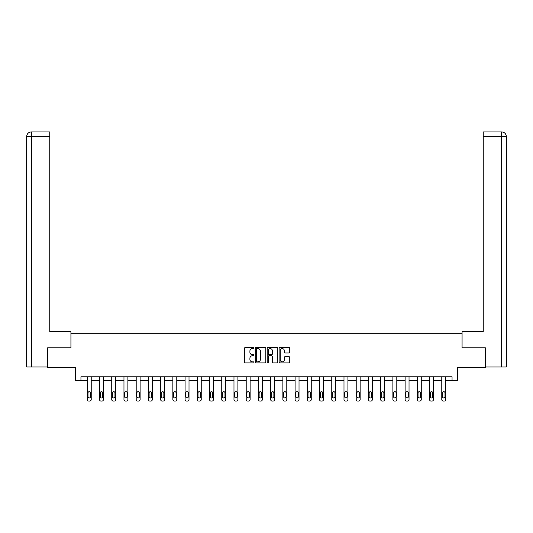 <?xml version="1.0" encoding="UTF-8"?>
<svg xmlns="http://www.w3.org/2000/svg" width="533" height="533" viewBox="0 0 533 533"><rect width="100%" height="100%" fill="white"/><g stroke="black" fill="none" stroke-linecap="round" stroke-linejoin="round"><path stroke-width="0.8" d="M253.961 348.076A0.54 0.54 0 0 0 253.428 347.543L245.253 347.543A0.766 0.766 0 0 0 244.487 348.309L244.487 362.154A0.766 0.766 0 0 0 245.253 362.92L253.428 362.92A0.54 0.54 0 0 0 253.961 362.387A0.54 0.54 0 0 0 253.428 361.847L252.369 361.847A2.458 2.458 0 0 1 249.904 359.382L249.904 358.229A2.458 2.458 0 0 1 252.369 355.771L253.428 355.771A0.54 0.54 0 0 0 253.961 355.231A0.54 0.54 0 0 0 253.428 354.692L252.369 354.692A2.458 2.458 0 0 1 249.904 352.233L249.904 351.08A2.458 2.458 0 0 1 252.369 348.615L253.428 348.615A0.54 0.54 0 0 0 253.961 348.076M288.979 352.959A0.766 0.766 0 0 0 289.745 352.193L289.745 348.309A0.766 0.766 0 0 0 288.979 347.543L279.905 347.543A0.766 0.766 0 0 0 279.132 348.309L279.132 362.154A0.766 0.766 0 0 0 279.905 362.92L288.979 362.92A0.766 0.766 0 0 0 289.745 362.154L289.745 357.463A0.766 0.766 0 0 0 288.979 356.69L285.095 356.69A0.766 0.766 0 0 0 284.322 357.463L284.322 359.788A2.059 2.059 0 0 1 282.27 361.847A2.059 2.059 0 0 1 280.211 359.788L280.211 350.674A2.059 2.059 0 0 1 282.27 348.615A2.059 2.059 0 0 1 284.322 350.674L284.322 352.193A0.766 0.766 0 0 0 285.095 352.959L288.979 352.959M452.051 380.695L457.534 380.695L457.534 367.377L485.35 367.377L485.35 347.789L461.998 347.789L461.998 333.685L71.002 333.685L71.002 347.789L47.65 347.789L47.65 367.377L75.466 367.377L75.466 380.695L87.299 380.695L87.299 399.517A1.566 1.566 0 0 0 88.864 401.082L89.651 401.082A1.566 1.566 0 0 0 91.216 399.517L91.216 380.695L99.524 380.695L99.524 399.517A1.566 1.566 0 0 0 101.09 401.082L101.87 401.082A1.566 1.566 0 0 0 103.442 399.517L103.442 380.695L111.743 380.695L111.743 399.517A1.566 1.566 0 0 0 113.316 401.082L114.095 401.082A1.566 1.566 0 0 0 115.661 399.517L115.661 380.695L123.969 380.695L123.969 399.517A1.566 1.566 0 0 0 125.535 401.082L126.321 401.082A1.566 1.566 0 0 0 127.887 399.517L127.887 380.695L136.195 380.695L136.195 399.517A1.566 1.566 0 0 0 137.761 401.082L138.547 401.082A1.566 1.566 0 0 0 140.112 399.517L140.112 380.695L148.414 380.695L148.414 399.517A1.566 1.566 0 0 0 149.986 401.082L150.766 401.082A1.566 1.566 0 0 0 152.331 399.517L152.331 380.695L160.64 380.695L160.64 399.517A1.566 1.566 0 0 0 162.205 401.082L162.991 401.082A1.566 1.566 0 0 0 164.557 399.517L164.557 380.695L172.865 380.695L172.865 399.517A1.566 1.566 0 0 0 174.431 401.082L175.217 401.082A1.566 1.566 0 0 0 176.783 399.517L176.783 380.695L185.084 380.695L185.084 399.517A1.566 1.566 0 0 0 186.657 401.082L187.436 401.082A1.566 1.566 0 0 0 189.008 399.517L189.008 380.695L197.31 380.695L197.31 399.517A1.566 1.566 0 0 0 198.876 401.082L199.662 401.082A1.566 1.566 0 0 0 201.227 399.517L201.227 380.695L209.536 380.695L209.536 399.517A1.566 1.566 0 0 0 211.101 401.082L211.887 401.082A1.566 1.566 0 0 0 213.453 399.517L213.453 380.695L221.761 380.695L221.761 399.517A1.566 1.566 0 0 0 223.327 401.082L224.107 401.082A1.566 1.566 0 0 0 225.679 399.517L225.679 380.695L233.98 380.695L233.98 399.517A1.566 1.566 0 0 0 235.546 401.082L236.332 401.082A1.566 1.566 0 0 0 237.898 399.517L237.898 380.695L246.206 380.695L246.206 399.517A1.566 1.566 0 0 0 247.772 401.082L248.558 401.082A1.566 1.566 0 0 0 250.124 399.517L250.124 380.695L258.432 380.695L258.432 399.517A1.566 1.566 0 0 0 259.997 401.082L260.777 401.082A1.566 1.566 0 0 0 262.349 399.517L262.349 380.695L270.651 380.695L270.651 399.517A1.566 1.566 0 0 0 272.223 401.082L273.003 401.082A1.566 1.566 0 0 0 274.568 399.517L274.568 380.695L282.876 380.695L282.876 399.517A1.566 1.566 0 0 0 284.442 401.082L285.228 401.082A1.566 1.566 0 0 0 286.794 399.517L286.794 380.695L295.102 380.695L295.102 399.517A1.566 1.566 0 0 0 296.668 401.082L297.454 401.082A1.566 1.566 0 0 0 299.02 399.517L299.02 380.695L307.321 380.695L307.321 399.517A1.566 1.566 0 0 0 308.893 401.082L309.673 401.082A1.566 1.566 0 0 0 311.239 399.517L311.239 380.695L319.547 380.695L319.547 399.517A1.566 1.566 0 0 0 321.113 401.082L321.899 401.082A1.566 1.566 0 0 0 323.464 399.517L323.464 380.695L331.773 380.695L331.773 399.517A1.566 1.566 0 0 0 333.338 401.082L334.124 401.082A1.566 1.566 0 0 0 335.69 399.517L335.69 380.695L343.992 380.695L343.992 399.517A1.566 1.566 0 0 0 345.564 401.082L346.343 401.082A1.566 1.566 0 0 0 347.916 399.517L347.916 380.695L356.217 380.695L356.217 399.517A1.566 1.566 0 0 0 357.783 401.082L358.569 401.082A1.566 1.566 0 0 0 360.135 399.517L360.135 380.695L368.443 380.695L368.443 399.517A1.566 1.566 0 0 0 370.009 401.082L370.795 401.082A1.566 1.566 0 0 0 372.36 399.517L372.36 380.695L380.669 380.695L380.669 399.517A1.566 1.566 0 0 0 382.234 401.082L383.014 401.082A1.566 1.566 0 0 0 384.586 399.517L384.586 380.695L392.888 380.695L392.888 399.517A1.566 1.566 0 0 0 394.453 401.082L395.239 401.082A1.566 1.566 0 0 0 396.805 399.517L396.805 380.695L405.113 380.695L405.113 399.517A1.566 1.566 0 0 0 406.679 401.082L407.465 401.082A1.566 1.566 0 0 0 409.031 399.517L409.031 380.695L417.339 380.695L417.339 399.517A1.566 1.566 0 0 0 418.905 401.082L419.684 401.082A1.566 1.566 0 0 0 421.257 399.517L421.257 380.695L429.558 380.695L429.558 399.517A1.566 1.566 0 0 0 431.13 401.082L431.91 401.082A1.566 1.566 0 0 0 433.476 399.517L433.476 380.695L441.784 380.695L441.784 399.517A1.566 1.566 0 0 0 443.349 401.082L444.136 401.082A1.566 1.566 0 0 0 445.701 399.517L445.701 380.695L452.051 380.695L452.051 376.778L80.949 376.778L80.949 380.695M265.827 348.309A0.766 0.766 0 0 0 265.061 347.543L255.98 347.543A0.766 0.766 0 0 0 255.214 348.309L255.214 362.154A0.766 0.766 0 0 0 255.98 362.92L265.061 362.92A0.766 0.766 0 0 0 265.827 362.154L265.827 348.309M267.939 347.543L277.02 347.543A0.766 0.766 0 0 1 277.786 348.309L277.786 362.154A0.766 0.766 0 0 1 277.02 362.92L273.136 362.92A0.766 0.766 0 0 1 272.363 362.154L272.363 356.537A0.766 0.766 0 0 0 271.597 355.771L269.018 355.771A0.766 0.766 0 0 0 268.252 356.537L268.252 362.387A0.54 0.54 0 0 1 267.713 362.92A0.54 0.54 0 0 1 267.173 362.387L267.173 348.309A0.766 0.766 0 0 1 267.939 347.543M256.826 348.615A0.54 0.54 0 0 0 256.293 349.155L256.293 361.307A0.54 0.54 0 0 0 256.826 361.847L257.945 361.847A2.458 2.458 0 0 0 260.404 359.382L260.404 351.08A2.458 2.458 0 0 0 257.945 348.615L256.826 348.615M272.363 350.714A2.059 2.059 0 0 0 270.304 348.655A2.059 2.059 0 0 0 268.252 350.714L268.252 353.925A0.766 0.766 0 0 0 269.018 354.692L271.597 354.692A0.766 0.766 0 0 0 272.363 353.925L272.363 350.714M91.216 376.778L91.216 399.517M87.299 376.778L87.299 399.517M90.51 396.699A1.253 1.253 0 0 1 89.258 397.951A1.253 1.253 0 0 1 88.005 396.699L88.005 392.934A1.253 1.253 0 0 1 89.258 391.682A1.253 1.253 0 0 1 90.51 392.934L90.51 396.699M88.864 401.082L89.651 401.082M70.922 347.789L70.922 331.726L49.762 331.726L49.762 136.615L31.467 136.615L31.467 366.984L47.417 366.984L47.65 347.789M31.467 366.984L26.65 366.984L26.65 136.615C26.93 133.763 28.496 132.191 31.347 131.917L49.762 131.917L49.762 136.615M32.526 131.917L49.762 131.917M26.65 136.615L31.467 136.615L31.354 131.917C28.489 132.197 26.923 133.763 26.65 136.615L26.65 319.973M462.078 347.789L462.078 331.726L483.238 331.726L483.238 131.917L501.64 131.917L483.238 131.917M506.35 366.984L506.35 319.973L506.35 366.984L485.583 366.984L485.35 347.789M501.533 131.917L500.474 131.917L501.533 131.917L501.533 136.615L483.238 136.615M501.533 366.984L501.533 136.615L506.35 136.615L506.35 319.973L506.35 136.615C506.07 133.763 504.504 132.191 501.653 131.917M103.442 376.778L103.442 399.517M99.524 376.778L99.524 399.517M102.736 396.699A1.253 1.253 0 0 1 101.483 397.951A1.253 1.253 0 0 1 100.224 396.699L100.224 392.934A1.253 1.253 0 0 1 101.483 391.682A1.253 1.253 0 0 1 102.736 392.934L102.736 396.699M101.09 401.082L101.87 401.082M115.661 376.778L115.661 399.517M111.743 376.778L111.743 399.517M114.955 396.699A1.253 1.253 0 0 1 113.702 397.951A1.253 1.253 0 0 1 112.45 396.699L112.45 392.934A1.253 1.253 0 0 1 113.702 391.682A1.253 1.253 0 0 1 114.955 392.934L114.955 396.699M113.316 401.082L114.095 401.082M127.887 376.778L127.887 399.517M123.969 376.778L123.969 399.517M127.18 396.699A1.253 1.253 0 0 1 125.928 397.951A1.253 1.253 0 0 1 124.675 396.699L124.675 392.934A1.253 1.253 0 0 1 125.928 391.682A1.253 1.253 0 0 1 127.18 392.934L127.18 396.699M125.535 401.082L126.321 401.082M140.112 376.778L140.112 399.517M136.195 376.778L136.195 399.517M139.406 396.699A1.253 1.253 0 0 1 138.154 397.951A1.253 1.253 0 0 1 136.901 396.699L136.901 392.934A1.253 1.253 0 0 1 138.154 391.682A1.253 1.253 0 0 1 139.406 392.934L139.406 396.699M137.761 401.082L138.547 401.082M152.331 376.778L152.331 399.517M148.414 376.778L148.414 399.517M151.632 396.699A1.253 1.253 0 0 1 150.373 397.951A1.253 1.253 0 0 1 149.12 396.699L149.12 392.934A1.253 1.253 0 0 1 150.373 391.682A1.253 1.253 0 0 1 151.632 392.934L151.632 396.699M149.986 401.082L150.766 401.082M164.557 376.778L164.557 399.517M160.64 376.778L160.64 399.517M163.851 396.699A1.253 1.253 0 0 1 162.598 397.951A1.253 1.253 0 0 1 161.346 396.699L161.346 392.934A1.253 1.253 0 0 1 162.598 391.682A1.253 1.253 0 0 1 163.851 392.934L163.851 396.699M162.205 401.082L162.991 401.082M176.783 376.778L176.783 399.517M172.865 376.778L172.865 399.517M176.077 396.699A1.253 1.253 0 0 1 174.824 397.951A1.253 1.253 0 0 1 173.571 396.699L173.571 392.934A1.253 1.253 0 0 1 174.824 391.682A1.253 1.253 0 0 1 176.077 392.934L176.077 396.699M174.431 401.082L175.217 401.082M189.008 376.778L189.008 399.517M185.084 376.778L185.084 399.517M188.302 396.699A1.253 1.253 0 0 1 187.043 397.951A1.253 1.253 0 0 1 185.79 396.699L185.79 392.934A1.253 1.253 0 0 1 187.043 391.682A1.253 1.253 0 0 1 188.302 392.934L188.302 396.699M186.657 401.082L187.436 401.082M201.227 376.778L201.227 399.517M197.31 376.778L197.31 399.517M200.521 396.699A1.253 1.253 0 0 1 199.269 397.951A1.253 1.253 0 0 1 198.016 396.699L198.016 392.934A1.253 1.253 0 0 1 199.269 391.682A1.253 1.253 0 0 1 200.521 392.934L200.521 396.699M198.876 401.082L199.662 401.082M213.453 376.778L213.453 399.517M209.536 376.778L209.536 399.517M212.747 396.699A1.253 1.253 0 0 1 211.494 397.951A1.253 1.253 0 0 1 210.242 396.699L210.242 392.934A1.253 1.253 0 0 1 211.494 391.682A1.253 1.253 0 0 1 212.747 392.934L212.747 396.699M211.101 401.082L211.887 401.082M225.679 376.778L225.679 399.517M221.761 376.778L221.761 399.517M224.973 396.699A1.253 1.253 0 0 1 223.72 397.951A1.253 1.253 0 0 1 222.461 396.699L222.461 392.934A1.253 1.253 0 0 1 223.72 391.682A1.253 1.253 0 0 1 224.973 392.934L224.973 396.699M223.327 401.082L224.107 401.082M237.898 376.778L237.898 399.517M233.98 376.778L233.98 399.517M237.192 396.699A1.253 1.253 0 0 1 235.939 397.951A1.253 1.253 0 0 1 234.687 396.699L234.687 392.934A1.253 1.253 0 0 1 235.939 391.682A1.253 1.253 0 0 1 237.192 392.934L237.192 396.699M235.546 401.082L236.332 401.082M250.124 376.778L250.124 399.517M246.206 376.778L246.206 399.517M249.417 396.699A1.253 1.253 0 0 1 248.165 397.951A1.253 1.253 0 0 1 246.912 396.699L246.912 392.934A1.253 1.253 0 0 1 248.165 391.682A1.253 1.253 0 0 1 249.417 392.934L249.417 396.699M247.772 401.082L248.558 401.082M262.349 376.778L262.349 399.517M258.432 376.778L258.432 399.517M261.643 396.699A1.253 1.253 0 0 1 260.39 397.951A1.253 1.253 0 0 1 259.131 396.699L259.131 392.934A1.253 1.253 0 0 1 260.39 391.682A1.253 1.253 0 0 1 261.643 392.934L261.643 396.699M259.997 401.082L260.777 401.082M274.568 376.778L274.568 399.517M270.651 376.778L270.651 399.517M273.869 396.699A1.253 1.253 0 0 1 272.61 397.951A1.253 1.253 0 0 1 271.357 396.699L271.357 392.934A1.253 1.253 0 0 1 272.61 391.682A1.253 1.253 0 0 1 273.869 392.934L273.869 396.699M272.223 401.082L273.003 401.082M286.794 376.778L286.794 399.517M282.876 376.778L282.876 399.517M286.088 396.699A1.253 1.253 0 0 1 284.835 397.951A1.253 1.253 0 0 1 283.583 396.699L283.583 392.934A1.253 1.253 0 0 1 284.835 391.682A1.253 1.253 0 0 1 286.088 392.934L286.088 396.699M284.442 401.082L285.228 401.082M299.02 376.778L299.02 399.517M295.102 376.778L295.102 399.517M298.313 396.699A1.253 1.253 0 0 1 297.061 397.951A1.253 1.253 0 0 1 295.808 396.699L295.808 392.934A1.253 1.253 0 0 1 297.061 391.682A1.253 1.253 0 0 1 298.313 392.934L298.313 396.699M296.668 401.082L297.454 401.082M311.239 376.778L311.239 399.517M307.321 376.778L307.321 399.517M310.539 396.699A1.253 1.253 0 0 1 309.28 397.951A1.253 1.253 0 0 1 308.027 396.699L308.027 392.934A1.253 1.253 0 0 1 309.28 391.682A1.253 1.253 0 0 1 310.539 392.934L310.539 396.699M308.893 401.082L309.673 401.082M323.464 376.778L323.464 399.517M319.547 376.778L319.547 399.517M322.758 396.699A1.253 1.253 0 0 1 321.506 397.951A1.253 1.253 0 0 1 320.253 396.699L320.253 392.934A1.253 1.253 0 0 1 321.506 391.682A1.253 1.253 0 0 1 322.758 392.934L322.758 396.699M321.113 401.082L321.899 401.082M335.69 376.778L335.69 399.517M331.773 376.778L331.773 399.517M334.984 396.699A1.253 1.253 0 0 1 333.731 397.951A1.253 1.253 0 0 1 332.479 396.699L332.479 392.934A1.253 1.253 0 0 1 333.731 391.682A1.253 1.253 0 0 1 334.984 392.934L334.984 396.699M333.338 401.082L334.124 401.082M347.916 376.778L347.916 399.517M343.992 376.778L343.992 399.517M347.21 396.699A1.253 1.253 0 0 1 345.957 397.951A1.253 1.253 0 0 1 344.698 396.699L344.698 392.934A1.253 1.253 0 0 1 345.957 391.682A1.253 1.253 0 0 1 347.21 392.934L347.21 396.699M345.564 401.082L346.343 401.082M360.135 376.778L360.135 399.517M356.217 376.778L356.217 399.517M359.429 396.699A1.253 1.253 0 0 1 358.176 397.951A1.253 1.253 0 0 1 356.923 396.699L356.923 392.934A1.253 1.253 0 0 1 358.176 391.682A1.253 1.253 0 0 1 359.429 392.934L359.429 396.699M357.783 401.082L358.569 401.082M372.36 376.778L372.36 399.517M368.443 376.778L368.443 399.517M371.654 396.699A1.253 1.253 0 0 1 370.402 397.951A1.253 1.253 0 0 1 369.149 396.699L369.149 392.934A1.253 1.253 0 0 1 370.402 391.682A1.253 1.253 0 0 1 371.654 392.934L371.654 396.699M370.009 401.082L370.795 401.082M384.586 376.778L384.586 399.517M380.669 376.778L380.669 399.517M383.88 396.699A1.253 1.253 0 0 1 382.627 397.951A1.253 1.253 0 0 1 381.368 396.699L381.368 392.934A1.253 1.253 0 0 1 382.627 391.682A1.253 1.253 0 0 1 383.88 392.934L383.88 396.699M382.234 401.082L383.014 401.082M396.805 376.778L396.805 399.517M392.888 376.778L392.888 399.517M396.099 396.699A1.253 1.253 0 0 1 394.846 397.951A1.253 1.253 0 0 1 393.594 396.699L393.594 392.934A1.253 1.253 0 0 1 394.846 391.682A1.253 1.253 0 0 1 396.099 392.934L396.099 396.699M394.453 401.082L395.239 401.082M409.031 376.778L409.031 399.517M405.113 376.778L405.113 399.517M408.325 396.699A1.253 1.253 0 0 1 407.072 397.951A1.253 1.253 0 0 1 405.82 396.699L405.82 392.934A1.253 1.253 0 0 1 407.072 391.682A1.253 1.253 0 0 1 408.325 392.934L408.325 396.699M406.679 401.082L407.465 401.082M421.257 376.778L421.257 399.517M417.339 376.778L417.339 399.517M420.55 396.699A1.253 1.253 0 0 1 419.298 397.951A1.253 1.253 0 0 1 418.045 396.699L418.045 392.934A1.253 1.253 0 0 1 419.298 391.682A1.253 1.253 0 0 1 420.55 392.934L420.55 396.699M418.905 401.082L419.684 401.082M433.476 376.778L433.476 399.517M429.558 376.778L429.558 399.517M432.776 396.699A1.253 1.253 0 0 1 431.517 397.951A1.253 1.253 0 0 1 430.264 396.699L430.264 392.934A1.253 1.253 0 0 1 431.517 391.682A1.253 1.253 0 0 1 432.776 392.934L432.776 396.699M431.13 401.082L431.91 401.082M445.701 376.778L445.701 399.517M441.784 376.778L441.784 399.517M444.995 396.699A1.253 1.253 0 0 1 443.742 397.951A1.253 1.253 0 0 1 442.49 396.699L442.49 392.934A1.253 1.253 0 0 1 443.742 391.682A1.253 1.253 0 0 1 444.995 392.934L444.995 396.699M443.349 401.082L444.136 401.082"/></g></svg>
